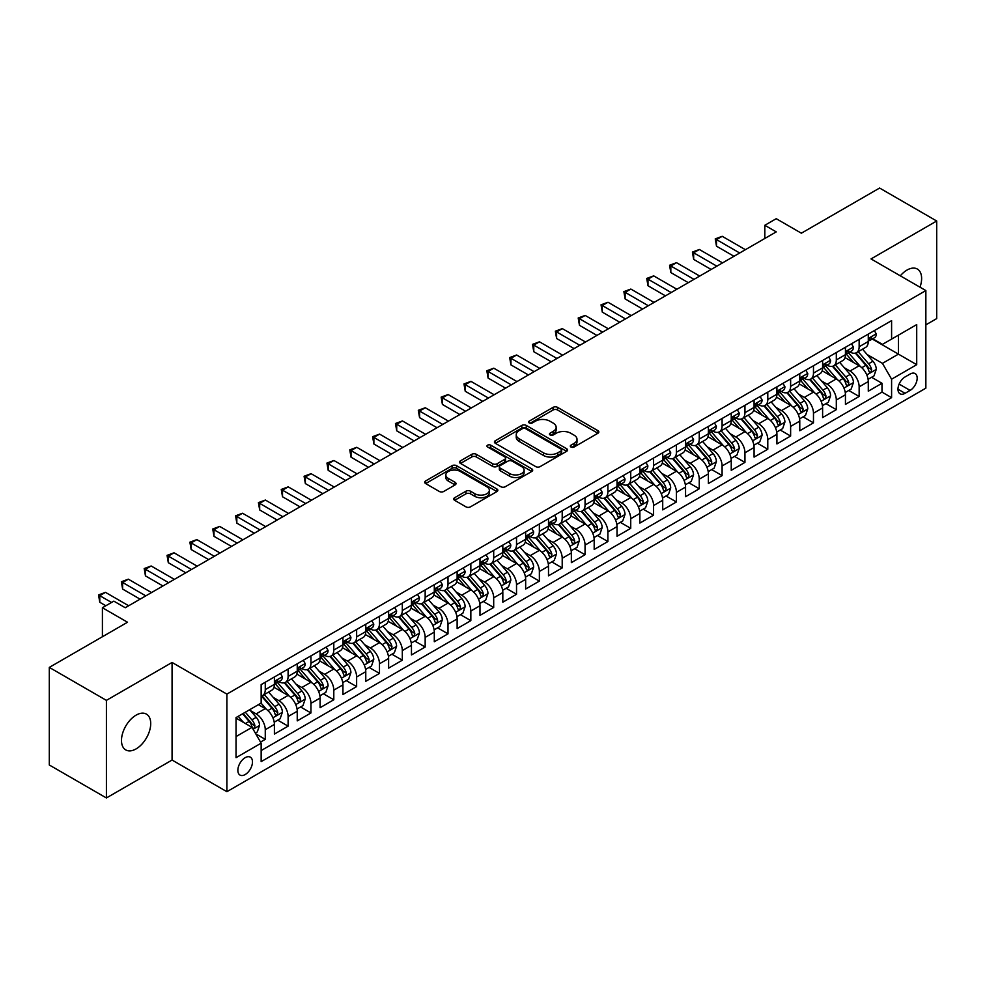 <?xml version="1.0" encoding="UTF-8"?>
<svg xmlns="http://www.w3.org/2000/svg" width="986" height="986" viewBox="0 0 986 986"><rect width="100%" height="100%" fill="white"/><g stroke="black" fill="none" stroke-linecap="round" stroke-linejoin="round"><path stroke-width="1.48" d="M570.956 447.015A2.219 1.282 0 0 0 574.098 447.015L597.91 433.261A3.168 1.836 0 0 0 598.847 431.967A3.168 1.836 0 0 0 597.91 430.672L557.558 407.366A3.168 1.836 0 0 0 553.072 407.366L529.248 421.121A2.219 1.282 0 0 0 528.607 422.033A2.219 1.282 0 0 0 529.248 422.932A2.219 1.282 0 0 0 532.391 422.932L535.472 421.158A10.143 5.854 0 0 1 549.818 421.158L553.183 423.093A10.143 5.854 0 0 1 556.153 427.246A10.143 5.854 0 0 1 553.183 431.387L550.102 433.162A2.219 1.282 0 0 0 549.448 434.074A2.219 1.282 0 0 0 550.102 434.974A2.219 1.282 0 0 0 553.245 434.974L556.326 433.199A10.143 5.854 0 0 1 570.672 433.199L574.037 435.134A10.143 5.854 0 0 1 577.007 439.275A10.143 5.854 0 0 1 574.037 443.417L570.956 445.204A2.219 1.282 0 0 0 570.302 446.103A2.219 1.282 0 0 0 570.956 447.015L570.956 445.204M136.093 748.904A20.669 11.931 120 0 0 149.601 730.688A20.669 11.931 120 0 0 146.433 714.123A20.669 11.931 120 0 0 136.093 715.146A20.669 11.931 120 0 0 122.597 733.362A20.669 11.931 120 0 0 125.764 749.927A20.669 11.931 120 0 0 136.093 748.904M920 287.185A20.669 11.931 120 0 0 917.337 269.042A20.669 11.931 120 0 0 907.009 270.065A20.669 11.931 120 0 0 900.304 275.821M245.169 774.552A10.341 5.965 120 0 0 251.923 765.444A10.341 5.965 120 0 0 250.333 757.162A10.341 5.965 120 0 0 245.169 757.679A10.341 5.965 120 0 0 238.415 766.788A10.341 5.965 120 0 0 240.005 775.07A10.341 5.965 120 0 0 245.169 774.552M454.645 497.72A3.168 1.836 0 0 0 453.72 499.015A3.168 1.836 0 0 0 454.645 500.309L465.971 506.853A3.168 1.836 0 0 0 470.458 506.853L496.907 491.57A3.168 1.836 0 0 0 497.844 490.276A3.168 1.836 0 0 0 496.907 488.982L456.555 465.688A3.168 1.836 0 0 0 452.069 465.688L425.607 480.958A3.168 1.836 0 0 0 424.683 482.253A3.168 1.836 0 0 0 425.607 483.547L439.288 491.447A3.168 1.836 0 0 0 443.774 491.447L455.101 484.902A3.168 1.836 0 0 0 456.025 483.608A3.168 1.836 0 0 0 455.101 482.314L448.31 478.407A8.48 4.893 0 0 1 445.832 474.944A8.48 4.893 0 0 1 451.07 470.421A8.48 4.893 0 0 1 460.314 471.481L486.874 486.813A8.48 4.893 0 0 1 489.364 490.276A8.48 4.893 0 0 1 484.126 494.799A8.48 4.893 0 0 1 474.882 493.74L470.458 491.188A3.168 1.836 0 0 0 465.971 491.188L454.645 497.72L454.645 500.309L465.971 493.826L465.971 491.188M925.854 324.862L936.7 318.601L936.7 221.012L879.598 188.043L801.359 233.201L776.241 218.695L764.816 225.289L776.241 231.883L125.247 607.733L113.834 601.14L102.408 607.733L102.408 636.746M106.402 700.368L106.402 797.957L172.069 760.046L172.069 662.456L106.402 700.368L49.3 667.399L127.527 622.24L102.408 607.733M172.069 662.456L226.891 694.107L925.854 290.574L925.854 388.164L226.891 791.696L226.891 694.107M936.7 221.012L871.032 258.924L925.854 290.574M535.694 466.588A3.168 1.836 0 0 0 540.18 466.588L566.642 451.317A3.168 1.836 0 0 0 567.566 450.023A3.168 1.836 0 0 0 566.642 448.729L526.277 425.434A3.168 1.836 0 0 0 521.791 425.434L495.342 440.705A3.168 1.836 0 0 0 494.417 441.999A3.168 1.836 0 0 0 495.342 443.293L535.694 466.588M488.489 447.496A2.219 1.282 0 0 1 490.745 447.804L490.745 445.167L531.774 468.855A3.168 1.836 0 0 1 532.699 470.149A3.168 1.836 0 0 1 531.774 471.444L505.313 486.714A3.168 1.836 0 0 1 500.839 486.714L460.474 463.42L460.474 460.832A3.168 1.836 0 0 0 459.55 462.126A3.168 1.836 0 0 0 460.474 463.42M460.474 460.832L471.801 454.3A3.168 1.836 0 0 1 476.287 454.3L492.655 463.74A3.168 1.836 0 0 0 497.129 463.74L504.647 459.402A3.168 1.836 0 0 0 505.571 458.108A3.168 1.836 0 0 0 504.647 456.814L487.602 446.978A2.219 1.282 0 0 1 486.961 446.079A2.219 1.282 0 0 1 488.329 444.896A2.219 1.282 0 0 1 490.745 445.167M106.402 797.957L49.3 764.988L49.3 667.399M260.526 742.076L265.271 739.34L255.793 733.867M250.395 710.586L256.126 713.889A12.917 7.457 60 0 1 265.271 729.714L274.404 724.439L274.404 734.065L288.109 726.152L277.719 720.15M273.233 697.398L278.976 700.701A12.917 7.457 60 0 1 288.109 716.526L297.242 711.251L297.242 720.877L310.947 712.964L300.557 706.962M296.083 684.21L301.815 687.513A12.917 7.457 60 0 1 310.947 703.338L320.093 698.063L320.093 707.689L333.798 699.777L323.396 693.787M318.922 671.022L324.653 674.325A12.917 7.457 60 0 1 333.798 690.151L342.931 684.876L342.931 694.501L356.636 686.589L346.246 680.599M341.76 657.835L347.503 661.138A12.917 7.457 60 0 1 356.636 676.963L365.769 671.688L365.769 681.314L379.474 673.401L369.084 667.411M364.61 644.647L370.342 647.95A12.917 7.457 60 0 1 379.474 663.775L388.62 658.5L388.62 668.126L402.313 660.213L391.923 654.223M387.449 631.459L393.18 634.762A12.917 7.457 60 0 1 402.313 650.587L411.458 645.312L411.458 654.938L425.163 647.026L414.773 641.036M410.287 618.271L416.018 621.574A12.917 7.457 60 0 1 425.163 637.4L434.296 632.125L434.296 641.75L448.001 633.838L437.611 627.848M433.125 605.084L438.869 608.387A12.917 7.457 60 0 1 448.001 624.212L457.134 618.937L457.134 628.563L470.84 620.65L460.45 614.66M455.976 591.896L461.707 595.199A12.917 7.457 60 0 1 470.84 611.024L479.985 605.749L479.985 615.375L493.69 607.462L483.288 601.472M478.814 578.708L484.545 582.011A12.917 7.457 60 0 1 493.69 597.836L502.823 592.561L502.823 602.187L516.528 594.287L506.138 588.285M501.652 565.52L507.396 568.823A12.917 7.457 60 0 1 516.528 584.649L525.661 579.374L525.661 589.012L539.367 581.099L528.977 575.097M524.503 552.333L530.234 555.636A12.917 7.457 60 0 1 539.367 571.461L548.499 566.186L548.499 575.824L562.205 567.911L551.815 561.909M547.341 539.145L553.072 542.448A12.917 7.457 60 0 1 562.205 558.273L571.35 552.998L571.35 562.636L585.055 554.724L574.653 548.721M570.179 525.957L575.91 529.26A12.917 7.457 60 0 1 585.055 545.085L594.188 539.81L594.188 549.448L607.894 541.536L597.504 535.534M593.017 512.769L598.761 516.072A12.917 7.457 60 0 1 607.894 531.898L617.026 526.623L617.026 536.261L630.732 528.348L620.342 522.346M615.868 499.582L621.599 502.885A12.917 7.457 60 0 1 630.732 518.71L639.877 513.435L639.877 523.073L653.582 515.16L643.18 509.158M638.706 486.394L644.437 489.709A12.917 7.457 60 0 1 653.582 505.535L662.715 500.259L662.715 509.885L676.421 501.973L666.031 495.97M661.544 473.206L667.288 476.521A12.917 7.457 60 0 1 676.421 492.347L685.553 487.072L685.553 496.697L699.259 488.785L688.869 482.783M684.395 460.018L690.126 463.334A12.917 7.457 60 0 1 699.259 479.159L708.392 473.884L708.392 483.51L722.097 475.597L711.707 469.595M707.233 446.831L712.964 450.146A12.917 7.457 60 0 1 722.097 465.971L731.242 460.696L731.242 470.322L744.948 462.409L734.545 456.407M730.071 433.643L735.803 436.958A12.917 7.457 60 0 1 744.948 452.784L754.08 447.508L754.08 457.134L767.786 449.222L757.396 443.219M752.91 420.455L758.653 423.77A12.917 7.457 60 0 1 767.786 439.596L776.919 434.321L776.919 443.946L790.624 436.034L780.234 430.032M775.76 407.267L781.491 410.583A12.917 7.457 60 0 1 790.624 426.408L799.769 421.133L799.769 430.759L813.475 422.846L803.072 416.844M798.598 394.08L804.329 397.395A12.917 7.457 60 0 1 813.475 413.22L822.607 407.945L822.607 417.571L836.313 409.658L825.923 403.656M821.437 380.892L827.18 384.207A12.917 7.457 60 0 1 836.313 400.033L845.446 394.757L845.446 404.383L859.151 396.471L859.151 386.845A12.917 7.457 -120 0 0 850.018 371.019L844.275 367.704M848.761 390.468L859.151 396.471M274.404 724.439A12.917 7.457 -120 0 0 265.271 708.614L258.418 704.657M297.242 711.251A12.917 7.457 -120 0 0 288.109 695.426L273.985 687.279M320.093 698.063A12.917 7.457 -120 0 0 310.947 682.238L296.823 674.091M342.931 684.876A12.917 7.457 -120 0 0 333.798 669.05L319.674 660.903M365.769 671.688A12.917 7.457 -120 0 0 356.636 655.863L342.512 647.716M388.62 658.5A12.917 7.457 -120 0 0 379.474 642.675L365.35 634.528M411.458 645.312A12.917 7.457 -120 0 0 402.313 629.487L388.188 621.34M434.296 632.125A12.917 7.457 -120 0 0 425.163 616.299L411.039 608.152M457.134 618.937A12.917 7.457 -120 0 0 448.001 603.112L433.877 594.965M479.985 605.749A12.917 7.457 -120 0 0 470.84 589.924L456.715 581.777M502.823 592.561A12.917 7.457 -120 0 0 493.69 576.736L479.553 568.589M525.661 579.374A12.917 7.457 -120 0 0 516.528 563.548L502.404 555.401M548.499 566.186A12.917 7.457 -120 0 0 539.367 550.361L525.242 542.214M571.35 552.998A12.917 7.457 -120 0 0 562.205 537.173L548.08 529.026M594.188 539.81A12.917 7.457 -120 0 0 585.055 523.985L570.931 515.838M617.026 526.623A12.917 7.457 -120 0 0 607.894 510.797L593.769 502.65M639.877 513.435A12.917 7.457 -120 0 0 630.732 497.622L616.607 489.463M662.715 500.259A12.917 7.457 -120 0 0 653.582 484.434L639.446 476.275M685.553 487.072A12.917 7.457 -120 0 0 676.421 471.246L662.296 463.087M708.392 473.884A12.917 7.457 -120 0 0 699.259 458.059L685.134 449.899M731.242 460.696A12.917 7.457 -120 0 0 722.097 444.871L707.973 436.712M754.08 447.508A12.917 7.457 -120 0 0 744.948 431.683L730.823 423.524M776.919 434.321A12.917 7.457 -120 0 0 767.786 418.495L753.661 410.336M799.769 421.133A12.917 7.457 -120 0 0 790.624 405.308L776.5 397.148M822.607 407.945A12.917 7.457 -120 0 0 813.475 392.12L799.338 383.961M845.446 394.757A12.917 7.457 -120 0 0 836.313 378.932L822.188 370.773M910.09 374.051L905.062 376.948A10.008 5.78 120 0 0 898.517 385.772A10.008 5.78 120 0 0 900.058 393.796A10.008 5.78 120 0 0 905.062 393.303L910.09 390.407A10.008 5.78 120 0 0 916.635 381.582A10.008 5.78 120 0 0 915.094 373.558A10.008 5.78 120 0 0 910.09 374.051M236.036 736.579L252.022 727.348L261.154 743.173L261.154 761.636L891.59 397.654L891.59 379.191L882.445 363.366L867.125 354.516M261.154 743.173L236.036 757.679L236.036 717.586L261.154 703.08L261.154 684.617L891.59 320.635L891.59 339.098L916.709 324.591L916.709 364.684L891.59 379.191M278.853 681.646L278.976 681.708A12.917 7.457 60 0 0 285.435 682.349L294.567 677.074A12.917 7.457 -120 0 0 297.242 671.158L297.242 663.775M301.691 668.459L301.815 668.52A12.917 7.457 60 0 0 308.273 669.161L317.418 663.886A12.917 7.457 -120 0 0 320.093 657.97L320.093 650.587M324.542 655.271L324.653 655.333A12.917 7.457 60 0 0 331.111 655.973L340.256 650.698A12.917 7.457 -120 0 0 342.931 644.782L342.931 637.4M347.38 642.083L347.503 642.145A12.917 7.457 60 0 0 353.962 642.786L363.094 637.511A12.917 7.457 -120 0 0 365.769 631.595L365.769 624.212M370.218 628.895L370.342 628.969A12.917 7.457 60 0 0 376.8 629.598L385.933 624.323A12.917 7.457 -120 0 0 388.62 618.419L388.62 611.024M393.057 615.708L393.18 615.782A12.917 7.457 60 0 0 399.638 616.41L408.783 611.135A12.917 7.457 -120 0 0 411.458 605.231L411.458 597.836M415.907 602.52L416.018 602.594A12.917 7.457 60 0 0 422.489 603.222L431.621 597.947A12.917 7.457 -120 0 0 434.296 592.044L434.296 584.649M438.745 589.332L438.869 589.406A12.917 7.457 60 0 0 445.327 590.035L454.46 584.76A12.917 7.457 -120 0 0 457.134 578.856L457.134 571.461M461.584 576.144L461.707 576.218A12.917 7.457 60 0 0 468.165 576.859L477.31 571.584A12.917 7.457 -120 0 0 479.985 565.668L479.985 558.273M484.434 562.957L484.545 563.031A12.917 7.457 60 0 0 491.003 563.672L500.149 558.396A12.917 7.457 -120 0 0 502.823 552.48L502.823 545.085M507.272 549.769L507.396 549.843A12.917 7.457 60 0 0 513.854 550.484L522.987 545.209A12.917 7.457 -120 0 0 525.661 539.293L525.661 531.898M530.111 536.581L530.234 536.655A12.917 7.457 60 0 0 536.692 537.296L545.825 532.021A12.917 7.457 -120 0 0 548.499 526.105L548.499 518.71M552.949 523.393L553.072 523.467A12.917 7.457 60 0 0 559.53 524.108L568.675 518.833A12.917 7.457 -120 0 0 571.35 512.917L571.35 505.522M575.799 510.206L575.91 510.28A12.917 7.457 60 0 0 582.381 510.921L591.514 505.645A12.917 7.457 -120 0 0 594.188 499.729L594.188 492.334M598.638 497.018L598.761 497.092A12.917 7.457 60 0 0 605.219 497.733L614.352 492.458A12.917 7.457 -120 0 0 617.026 486.542L617.026 479.147M621.476 483.83L621.599 483.904A12.917 7.457 60 0 0 628.057 484.545L637.19 479.27A12.917 7.457 -120 0 0 639.877 473.354L639.877 465.959M644.326 470.642L644.437 470.716A12.917 7.457 60 0 0 650.896 471.357L660.041 466.082A12.917 7.457 -120 0 0 662.715 460.166L662.715 452.784M667.165 457.455L667.288 457.529A12.917 7.457 60 0 0 673.746 458.17L682.879 452.894A12.917 7.457 -120 0 0 685.553 446.978L685.553 439.596M690.003 444.267L690.126 444.341A12.917 7.457 60 0 0 696.584 444.982L705.717 439.707A12.917 7.457 -120 0 0 708.392 433.791L708.392 426.408M712.841 431.079L712.964 431.153A12.917 7.457 60 0 0 719.423 431.794L728.568 426.519A12.917 7.457 -120 0 0 731.242 420.603L731.242 413.22M735.692 417.891L735.803 417.965A12.917 7.457 60 0 0 742.273 418.606L751.406 413.331A12.917 7.457 -120 0 0 754.08 407.415L754.08 400.033M758.53 404.704L758.653 404.778A12.917 7.457 60 0 0 765.111 405.419L774.244 400.143A12.917 7.457 -120 0 0 776.919 394.227L776.919 386.845M781.368 391.516L781.491 391.59A12.917 7.457 60 0 0 787.95 392.231L797.082 386.956A12.917 7.457 -120 0 0 799.769 381.04L799.769 373.657M804.219 378.328L804.329 378.402A12.917 7.457 60 0 0 810.788 379.043L819.933 373.768A12.917 7.457 -120 0 0 822.607 367.852L822.607 360.469M827.057 365.14L827.18 365.214A12.917 7.457 60 0 0 833.638 365.855L842.771 360.58A12.917 7.457 -120 0 0 845.446 354.664L845.446 347.282M261.154 750.556L881.989 392.12L881.989 383.283L868.284 391.195L868.284 381.57A12.917 7.457 -120 0 0 859.151 365.744L845.027 357.585M849.895 351.953L850.018 352.027A12.917 7.457 -120 0 0 856.477 352.668A12.917 7.457 -120 0 0 859.151 346.752L859.151 339.369M856.477 352.668L865.609 347.392A12.917 7.457 -120 0 0 868.284 341.476L868.284 334.094M265.271 682.238L265.271 689.621A12.917 7.457 60 0 1 262.596 695.537A12.917 7.457 60 0 1 261.154 696.067M262.596 695.537L271.729 690.262A12.917 7.457 -120 0 0 274.404 684.346L274.404 676.963M288.109 669.05L288.109 676.433A12.917 7.457 60 0 1 285.435 682.349M310.947 655.863L310.947 663.245A12.917 7.457 60 0 1 308.273 669.161M333.798 642.675L333.798 650.057A12.917 7.457 60 0 1 331.111 655.973M356.636 629.487L356.636 636.87A12.917 7.457 60 0 1 353.962 642.786M379.474 616.299L379.474 623.694A12.917 7.457 60 0 1 376.8 629.598M402.313 603.112L402.313 610.507A12.917 7.457 60 0 1 399.638 616.41M425.163 589.924L425.163 597.319A12.917 7.457 60 0 1 422.489 603.222M448.001 576.736L448.001 584.131A12.917 7.457 60 0 1 445.327 590.035M470.84 563.548L470.84 570.943A12.917 7.457 60 0 1 468.165 576.859M493.69 550.361L493.69 557.756A12.917 7.457 60 0 1 491.003 563.672M516.528 537.173L516.528 544.568A12.917 7.457 60 0 1 513.854 550.484M539.367 523.985L539.367 531.38A12.917 7.457 60 0 1 536.692 537.296M562.205 510.797L562.205 518.192A12.917 7.457 60 0 1 559.53 524.108M585.055 497.61L585.055 505.005A12.917 7.457 60 0 1 582.381 510.921M607.894 484.422L607.894 491.817A12.917 7.457 60 0 1 605.219 497.733M630.732 471.234L630.732 478.629A12.917 7.457 60 0 1 628.057 484.545M653.582 458.059L653.582 465.441A12.917 7.457 60 0 1 650.896 471.357M676.421 444.871L676.421 452.254A12.917 7.457 60 0 1 673.746 458.17M699.259 431.683L699.259 439.066A12.917 7.457 60 0 1 696.584 444.982M722.097 418.495L722.097 425.878A12.917 7.457 60 0 1 719.423 431.794M744.948 405.308L744.948 412.69A12.917 7.457 60 0 1 742.273 418.606M767.786 392.12L767.786 399.503A12.917 7.457 60 0 1 765.111 405.419M790.624 378.932L790.624 386.315A12.917 7.457 60 0 1 787.95 392.231M813.475 365.744L813.475 373.127A12.917 7.457 60 0 1 810.788 379.043M836.313 352.557L836.313 359.939A12.917 7.457 60 0 1 833.638 365.855M836.313 400.033L836.313 409.658M813.475 413.22L813.475 422.846M790.624 426.408L790.624 436.034M767.786 439.596L767.786 449.222M744.948 452.784L744.948 462.409M722.097 465.971L722.097 475.597M699.259 479.159L699.259 488.785M676.421 492.347L676.421 501.973M653.582 505.535L653.582 515.16M630.732 518.71L630.732 528.348M607.894 531.898L607.894 541.536M585.055 545.085L585.055 554.724M562.205 558.273L562.205 567.911M539.367 571.461L539.367 581.099M516.528 584.649L516.528 594.287M493.69 597.836L493.69 607.462M470.84 611.024L470.84 620.65M448.001 624.212L448.001 633.838M425.163 637.4L425.163 647.026M402.313 650.587L402.313 660.213M379.474 663.775L379.474 673.401M356.636 676.963L356.636 686.589M333.798 690.151L333.798 699.777M310.947 703.338L310.947 712.964M288.109 716.526L288.109 726.152M265.271 729.714L265.271 739.34M252.022 727.348L236.036 718.116M882.445 363.366L898.443 354.134L898.443 335.141L916.709 324.591M872.277 339.036L916.709 364.684M872.733 338.765L882.445 344.373L891.59 339.098M172.069 760.046L226.891 791.696M764.816 225.289L764.816 238.476M871.599 377.281L881.989 383.283M881.989 392.12L891.59 397.654M571.843 447.324L574.037 446.054A10.143 5.854 0 0 0 577.007 441.913L577.007 439.275M556.153 427.246L556.153 429.884A10.143 5.854 0 0 1 553.183 434.025L550.989 435.282M597.91 430.672L597.91 433.261L557.558 410.003A3.168 1.836 0 0 0 553.072 410.003L530.135 423.253M566.593 451.341L526.277 428.072A3.168 1.836 0 0 0 521.791 428.072L495.379 443.318M561.034 450.935A2.219 1.282 0 0 0 561.687 450.023A2.219 1.282 0 0 0 561.034 449.111L525.612 428.663A2.219 1.282 0 0 0 522.469 428.663L519.215 430.537A10.143 5.854 0 0 0 516.245 434.678A10.143 5.854 0 0 0 519.215 438.832L543.434 452.808A10.143 5.854 0 0 0 557.78 452.808L561.034 450.935L561.034 453.572A2.219 1.282 0 0 0 561.687 452.66L561.687 450.023M516.245 434.678L516.245 437.316A10.143 5.854 0 0 0 519.215 441.469L519.215 438.832M561.034 453.572L557.78 455.446A10.143 5.854 0 0 1 543.434 455.446L519.215 441.469M460.524 463.445L471.801 456.937L471.801 454.3M505.571 458.108L505.571 460.745A3.168 1.836 0 0 1 504.647 462.04L497.129 466.378A3.168 1.836 0 0 1 492.655 466.378L476.287 456.937A3.168 1.836 0 0 0 471.801 456.937M490.745 447.804L531.737 471.468M509.639 473.551A8.48 4.893 0 0 0 518.882 474.611A8.48 4.893 0 0 0 524.108 470.088A8.48 4.893 0 0 0 521.631 466.625L512.264 461.214A3.168 1.836 0 0 0 507.79 461.214L500.272 465.552A3.168 1.836 0 0 0 499.347 466.846A3.168 1.836 0 0 0 500.272 468.14L509.639 473.551L509.639 476.189A8.48 4.893 0 0 0 518.882 477.249A8.48 4.893 0 0 0 524.108 472.725L524.108 470.088M499.347 466.846L499.347 469.484A3.168 1.836 0 0 0 500.272 470.778L500.272 468.14M509.639 476.189L500.272 470.778M489.364 490.276L489.364 492.914A8.48 4.893 0 0 1 484.126 497.437A8.48 4.893 0 0 1 474.882 496.377L470.458 493.826A3.168 1.836 0 0 0 465.971 493.826M445.832 474.944L445.832 477.581A8.48 4.893 0 0 0 448.31 481.045L448.31 478.407M455.051 484.927L448.31 481.045M496.907 488.982L496.907 491.57L456.555 468.325A3.168 1.836 0 0 0 452.069 468.325L425.656 483.571M868.099 379.302L874.003 375.9L876.283 369.306A8.566 4.942 -120 0 0 872.955 361.258L862.516 349.18M860.421 366.57L848.49 352.766M853.63 362.552L846.715 354.541A20.509 11.844 -120 0 0 846.074 353.826M855.318 353.124L865.868 365.35A8.566 4.942 60 0 1 868.925 371.254C870.207 372.967 871.119 372.437 871.661 369.664A8.566 4.942 -120 0 0 868.604 363.772L858.177 351.682M855.934 352.926L867.273 366.065A4.363 2.514 60 0 1 868.37 367.766L871.661 369.664M868.925 371.254L869.541 372.264M874.348 330.593L876.283 333.958A8.566 4.942 60 0 1 874.508 337.742L870.17 340.256A8.566 4.942 -120 0 0 871.661 338.284L871.476 337.52M739.685 252.983L716.502 239.598L722.22 236.307L745.404 249.692M868.58 340.651L868.604 340.651A8.566 4.942 -120 0 0 870.17 340.256M870.552 337.643L871.661 338.284C871.119 336.99 870.207 337.52 868.925 339.862A8.566 4.942 60 0 1 868.284 341.082M733.978 256.286L716.502 246.192L716.502 239.598L715.244 238.871L722.22 236.307M716.502 246.192L715.244 238.871M845.261 392.49L851.152 389.088L853.445 382.494A8.566 4.942 -120 0 0 850.105 374.446L839.665 362.367M837.582 379.758L825.652 365.954M830.791 375.74L823.865 367.729A20.509 11.844 -120 0 0 823.236 367.014M832.467 366.311L843.03 378.538A8.566 4.942 60 0 1 846.074 384.441C847.368 386.155 848.28 385.625 848.823 382.851A8.566 4.942 -120 0 0 845.766 376.96L835.327 364.869M833.096 366.114L844.435 379.253A4.363 2.514 60 0 1 845.532 380.953L848.823 382.851M846.074 384.441L846.703 385.452M822.41 405.677L828.314 402.276L830.594 395.669A8.566 4.942 -120 0 0 827.266 387.634L816.827 375.555M814.744 392.946L802.814 379.142M807.953 388.928L801.026 380.916A20.509 11.844 -120 0 0 800.398 380.202M809.629 379.499L820.179 391.725A8.566 4.942 60 0 1 823.236 397.629C824.518 399.342 825.442 398.812 825.972 396.039A8.566 4.942 -120 0 0 822.928 390.148L812.489 378.057M810.245 379.302L821.597 392.44A4.363 2.514 60 0 1 822.694 394.141L825.972 396.039M823.236 397.629L823.865 398.64M799.572 418.865L805.476 415.463L807.756 408.857A8.566 4.942 -120 0 0 804.428 400.821L793.989 388.743M791.894 406.133L779.963 392.329M785.115 402.115L778.188 394.104A20.509 11.844 -120 0 0 777.547 393.389M786.791 392.687L797.341 404.913A8.566 4.942 60 0 1 800.398 410.805C801.68 412.53 802.592 412 803.134 409.227A8.566 4.942 -120 0 0 800.09 403.336L789.65 391.245M787.407 392.49L798.746 405.628A4.363 2.514 60 0 1 799.856 407.329L803.134 409.227M800.398 410.805L801.014 411.828M776.734 432.053L782.637 428.651L784.918 422.045A8.566 4.942 -120 0 0 781.578 414.009L771.151 401.931M769.055 419.321L757.125 405.517M762.264 415.303L755.35 407.292A20.509 11.844 -120 0 0 754.709 406.577M763.94 405.875L774.503 418.101A8.566 4.942 60 0 1 777.56 423.992C778.841 425.718 779.753 425.188 780.296 422.415A8.566 4.942 -120 0 0 777.239 416.523L766.812 404.433M764.569 405.677L775.908 418.816A4.363 2.514 60 0 1 777.005 420.517L780.296 422.415M777.56 423.992L778.176 425.015M851.497 343.781L853.445 347.146A8.566 4.942 60 0 1 851.67 350.93L847.331 353.444A8.566 4.942 -120 0 0 848.823 351.472L848.638 350.708M716.847 266.171L693.663 252.786L699.37 249.495L722.553 262.88M845.729 353.838L845.766 353.838A8.566 4.942 -120 0 0 847.331 353.444M847.713 350.831L848.823 351.472C848.28 350.178 847.368 350.708 846.074 353.05A8.566 4.942 60 0 1 845.446 354.27M711.14 269.474L693.663 259.38L693.663 252.786L692.406 252.059L699.37 249.495M693.663 259.38L692.406 252.059M828.659 356.969L830.594 360.334A8.566 4.942 60 0 1 828.832 364.117L824.493 366.632A8.566 4.942 -120 0 0 825.972 364.66L825.8 363.896M694.008 279.358L670.825 265.974L676.532 262.683L699.715 276.068M822.891 367.026L822.928 367.026A8.566 4.942 -120 0 0 824.493 366.632M824.875 364.019L825.972 364.66C825.442 363.366 824.53 363.896 823.236 366.237A8.566 4.942 60 0 1 822.607 367.458M688.302 282.662L670.825 272.567L670.825 265.974L669.568 265.246L676.532 262.683M670.825 272.567L669.568 265.246M805.821 370.157L807.756 373.521A8.566 4.942 60 0 1 805.981 377.305L801.643 379.807A8.566 4.942 -120 0 0 803.134 377.848L802.961 377.083M671.17 292.546L647.987 279.161L653.693 275.87L676.877 289.255M800.053 380.214L800.09 380.214A8.566 4.942 -120 0 0 801.643 379.807M802.037 377.207L803.134 377.848C802.604 376.553 801.68 377.083 800.398 379.425A8.566 4.942 60 0 1 799.769 380.645M665.451 295.849L647.987 285.755L647.987 279.161L646.73 278.434L653.693 275.87M647.987 285.755L646.73 278.434M782.97 383.344L784.918 386.709A8.566 4.942 60 0 1 783.143 390.493L778.804 392.995A8.566 4.942 -120 0 0 780.296 391.023L780.111 390.271M648.32 305.734L625.136 292.349L630.855 289.058L654.038 302.443M777.202 393.402L777.239 393.402A8.566 4.942 -120 0 0 778.804 392.995M779.187 390.394L780.296 391.023C779.753 389.741 778.841 390.271 777.56 392.613A8.566 4.942 60 0 1 776.919 393.833M642.613 309.037L625.136 298.943L625.136 292.349L623.879 291.622L630.855 289.058M625.136 298.943L623.879 291.622M753.883 445.241L759.787 441.827L762.079 435.233A8.566 4.942 -120 0 0 758.739 427.197L748.3 415.118M746.217 432.509L734.287 418.705M739.426 428.491L732.499 420.48A20.509 11.844 -120 0 0 731.871 419.765M741.102 419.062L751.665 431.289A8.566 4.942 60 0 1 754.709 437.18C756.003 438.906 756.915 438.376 757.458 435.602A8.566 4.942 -120 0 0 754.401 429.711L743.962 417.62M741.718 418.865L753.07 432.004A4.363 2.514 60 0 1 754.167 433.704L757.458 435.602M754.709 437.18L755.338 438.203M760.132 396.532L762.079 399.897A8.566 4.942 60 0 1 760.305 403.681L755.966 406.183A8.566 4.942 -120 0 0 757.458 404.211L757.273 403.459M625.481 318.922L602.298 305.537L608.005 302.246L631.188 315.631M754.364 406.589L754.401 406.589A8.566 4.942 -120 0 0 755.966 406.183M756.348 403.582L757.458 404.211C756.915 402.929 756.003 403.459 754.709 405.801A8.566 4.942 60 0 1 754.08 407.021M619.775 322.225L602.298 312.131L602.298 305.537L601.041 304.81L608.005 302.246M602.298 312.131L601.041 304.81M731.045 458.428L736.949 455.014L739.229 448.42A8.566 4.942 -120 0 0 735.901 440.385L725.462 428.306M723.367 445.697L711.448 431.893M716.588 441.679L709.661 433.667A20.509 11.844 -120 0 0 709.02 432.953M718.264 432.25L728.814 444.476A8.566 4.942 60 0 1 731.871 450.368C733.153 452.093 734.065 451.563 734.607 448.79A8.566 4.942 -120 0 0 731.563 442.899L721.123 430.808M718.88 432.053L730.232 445.191A4.363 2.514 60 0 1 731.329 446.892L734.607 448.79M731.871 450.368L732.487 451.391M737.294 409.72L739.229 413.085A8.566 4.942 60 0 1 737.466 416.868L733.116 419.37A8.566 4.942 -120 0 0 734.607 417.398L734.434 416.647M602.643 332.109L579.46 318.725L585.166 315.434L608.35 328.819M731.526 419.777L731.563 419.777A8.566 4.942 -120 0 0 733.116 419.37M733.51 416.77L734.607 417.398C734.077 416.117 733.165 416.647 731.871 418.988A8.566 4.942 60 0 1 731.242 420.209M596.924 335.413L579.46 325.318L579.46 318.725L578.203 317.997L585.166 315.434M579.46 325.318L578.203 317.997M708.207 471.616L714.11 468.202L716.391 461.608A8.566 4.942 -120 0 0 713.063 453.572L702.624 441.494M700.528 458.884L688.598 445.08M693.737 454.866L686.823 446.855A20.509 11.844 -120 0 0 686.182 446.14M695.426 445.438L705.976 457.664A8.566 4.942 60 0 1 709.033 463.556C710.314 465.281 711.226 464.751 711.769 461.978A8.566 4.942 -120 0 0 708.712 456.087L698.285 443.996M696.042 445.241L707.381 458.379A4.363 2.514 60 0 1 708.478 460.08L711.769 461.978M709.033 463.556L709.649 464.579M714.456 422.908L716.391 426.272A8.566 4.942 60 0 1 714.616 430.056L710.277 432.558A8.566 4.942 -120 0 0 711.769 430.586L711.584 429.834M579.793 345.297L556.609 331.912L562.328 328.621L585.511 342.006M708.688 432.965L708.712 432.965A8.566 4.942 -120 0 0 710.277 432.558M710.659 429.958L711.769 430.586C711.226 429.304 710.314 429.834 709.033 432.176A8.566 4.942 60 0 1 708.392 433.396M574.086 348.6L556.609 338.506L556.609 331.912L555.352 331.185L562.328 328.621M556.609 338.506L555.352 331.185M685.369 484.804L691.26 481.39L693.552 474.796A8.566 4.942 -120 0 0 690.212 466.76L679.785 454.682M677.69 472.072L665.76 458.268M670.899 468.054L663.972 460.043A20.509 11.844 -120 0 0 663.344 459.328M672.575 458.626L683.138 470.852A8.566 4.942 60 0 1 686.182 476.743C687.476 478.469 688.388 477.939 688.931 475.166A8.566 4.942 -120 0 0 685.874 469.274L675.435 457.184M673.204 458.428L684.543 471.567A4.363 2.514 60 0 1 685.64 473.268L688.931 475.166M686.182 476.743L686.811 477.766M691.605 436.095L693.552 439.46A8.566 4.942 60 0 1 691.778 443.244L687.439 445.746A8.566 4.942 -120 0 0 688.931 443.774L688.746 443.022M556.954 358.485L533.771 345.1L539.478 341.809L562.661 355.194M685.837 446.153L685.874 446.153A8.566 4.942 -120 0 0 687.439 445.746M687.821 443.145L688.931 443.774C688.388 442.492 687.476 443.022 686.182 445.364A8.566 4.942 60 0 1 685.553 446.584M551.248 361.788L533.771 351.694L533.771 345.1L532.514 344.373L539.478 341.809M533.771 351.694L532.514 344.373M662.518 497.992L668.422 494.578L670.702 487.984A8.566 4.942 -120 0 0 667.374 479.948L656.935 467.869M654.852 485.26L642.921 471.456M648.061 481.242L641.134 473.231A20.509 11.844 -120 0 0 640.506 472.516M649.737 471.813L660.287 484.04A8.566 4.942 60 0 1 663.344 489.931C664.626 491.657 665.55 491.127 666.08 488.353A8.566 4.942 -120 0 0 663.036 482.462L652.596 470.371M650.353 471.616L661.705 484.755A4.363 2.514 60 0 1 662.802 486.455L666.08 488.353M663.344 489.931L663.972 490.954M668.767 449.283L670.702 452.648A8.566 4.942 60 0 1 668.939 456.432L664.601 458.934A8.566 4.942 -120 0 0 666.08 456.962L665.907 456.21M534.116 371.673L510.933 358.288L516.639 354.997L539.823 368.382M662.999 459.34L663.036 459.34A8.566 4.942 -120 0 0 664.601 458.934M664.983 456.333L666.08 456.962C665.55 455.68 664.638 456.21 663.344 458.552A8.566 4.942 60 0 1 662.715 459.772M528.41 374.976L510.933 364.882L510.933 358.288L509.676 357.561L516.639 354.997M510.933 364.882L509.676 357.561M639.68 511.179L645.583 507.765L647.864 501.171A8.566 4.942 -120 0 0 644.536 493.136L634.097 481.057M632.001 498.448L620.083 484.644M625.223 494.43L618.296 486.418A20.509 11.844 -120 0 0 617.655 485.704M626.899 485.001L637.449 497.227A8.566 4.942 60 0 1 640.506 503.119C641.787 504.844 642.699 504.314 643.242 501.541A8.566 4.942 -120 0 0 640.197 495.65L629.758 483.559M627.515 484.804L638.854 497.942A4.363 2.514 60 0 1 639.963 499.643L643.242 501.541M640.506 503.119L641.122 504.142M645.929 462.471L647.864 465.836A8.566 4.942 60 0 1 646.089 469.619L641.75 472.121A8.566 4.942 -120 0 0 643.242 470.149L643.069 469.398M511.278 384.86L488.095 371.475L493.801 368.185L516.984 381.57M640.16 472.528L640.197 472.528A8.566 4.942 -120 0 0 641.75 472.121M642.145 469.521L643.242 470.149C642.712 468.868 641.787 469.398 640.506 471.739A8.566 4.942 60 0 1 639.877 472.96M505.559 388.164L488.095 378.069L488.095 371.475L486.837 370.748L493.801 368.185M488.095 378.069L486.837 370.748M616.842 524.367L622.745 520.953L625.025 514.359A8.566 4.942 -120 0 0 621.685 506.323L611.258 494.245M609.163 511.635L597.233 497.831M602.372 507.617L595.458 499.606A20.509 11.844 -120 0 0 594.817 498.891M604.048 498.189L614.611 510.415A8.566 4.942 60 0 1 617.667 516.307C618.949 518.032 619.861 517.502 620.404 514.729A8.566 4.942 -120 0 0 617.347 508.838L606.92 496.747M604.677 497.992L616.016 511.13A4.363 2.514 60 0 1 617.113 512.831L620.404 514.729M617.667 516.307L618.284 517.33M623.078 475.659L625.025 479.023A8.566 4.942 60 0 1 623.251 482.807L618.912 485.309A8.566 4.942 -120 0 0 620.404 483.337L620.219 482.585M488.427 398.048L465.244 384.663L470.963 381.372L494.146 394.757M617.322 485.716L617.347 485.716A8.566 4.942 -120 0 0 618.912 485.309M619.294 482.709L620.404 483.337C619.861 482.055 618.949 482.585 617.667 484.927A8.566 4.942 60 0 1 617.026 486.147M482.721 401.351L465.244 391.257L465.244 384.663L463.987 383.936L470.963 381.372M465.244 391.257L463.987 383.936M593.991 537.555L599.895 534.141L602.187 527.547A8.566 4.942 -120 0 0 598.847 519.511L588.408 507.433M586.325 524.823L574.394 511.019M579.534 520.805L572.607 512.794A20.509 11.844 -120 0 0 571.979 512.079M581.21 511.377L591.773 523.603A8.566 4.942 60 0 1 594.817 529.494C596.111 531.22 597.023 530.69 597.565 527.917A8.566 4.942 -120 0 0 594.509 522.013L584.069 509.935M581.839 511.179L593.178 524.318A4.363 2.514 60 0 1 594.275 526.019L597.565 527.917M594.817 529.494L595.445 530.517M600.24 488.846L602.187 492.211A8.566 4.942 60 0 1 600.412 495.995L596.074 498.497A8.566 4.942 -120 0 0 597.565 496.525L597.38 495.773M465.589 411.236L442.406 397.851L448.112 394.56L471.296 407.945M594.472 498.904L594.509 498.904A8.566 4.942 -120 0 0 596.074 498.497M596.456 495.896L597.565 496.525C597.023 495.243 596.111 495.773 594.817 498.115A8.566 4.942 60 0 1 594.188 499.335M459.883 414.539L442.406 404.445L442.406 397.851L441.149 397.124L448.112 394.56M442.406 404.445L441.149 397.124M571.153 550.743L577.056 547.329L579.337 540.735A8.566 4.942 -120 0 0 576.009 532.699L565.57 520.62M563.474 538.011L551.556 524.207M556.696 533.993L549.769 525.982A20.509 11.844 -120 0 0 549.128 525.267M558.372 524.564L568.922 536.791A8.566 4.942 60 0 1 571.979 542.682C573.26 544.408 574.172 543.878 574.715 541.104A8.566 4.942 -120 0 0 571.67 535.201L561.231 523.122M558.988 524.367L570.339 537.506A4.363 2.514 60 0 1 571.436 539.206L574.715 541.104M571.979 542.682L572.607 543.705M577.402 502.034L579.337 505.399A8.566 4.942 60 0 1 577.574 509.183L573.223 511.685A8.566 4.942 -120 0 0 574.715 509.713L574.542 508.961M442.751 424.424L419.568 411.039L425.274 407.748L448.457 421.133M571.634 512.091L571.67 512.091A8.566 4.942 -120 0 0 573.223 511.685M573.618 509.084L574.715 509.713C574.185 508.431 573.273 508.961 571.979 511.303A8.566 4.942 60 0 1 571.35 512.523M437.032 427.727L419.568 417.633L419.568 411.039L418.31 410.312L425.274 407.748M419.568 417.633L418.31 410.312M548.315 563.93L554.218 560.516L556.498 553.922A8.566 4.942 -120 0 0 553.171 545.887L542.731 533.808M540.636 551.199L528.706 537.395M533.845 547.181L526.931 539.169A20.509 11.844 -120 0 0 526.29 538.455M535.534 537.752L546.084 549.978A8.566 4.942 60 0 1 549.14 555.87C550.422 557.595 551.334 557.065 551.877 554.292A8.566 4.942 -120 0 0 548.82 548.389L538.393 536.31M536.15 537.555L547.489 550.693A4.363 2.514 60 0 1 548.586 552.394L551.877 554.292M549.14 555.87L549.757 556.893M554.563 515.222L556.498 518.587A8.566 4.942 60 0 1 554.724 522.37L550.385 524.872A8.566 4.942 -120 0 0 551.877 522.9L551.692 522.149M419.9 437.611L396.717 424.226L402.436 420.936L425.619 434.321M548.795 525.279L548.82 525.279A8.566 4.942 -120 0 0 550.385 524.872M550.767 522.272L551.877 522.9C551.334 521.619 550.422 522.136 549.14 524.49A8.566 4.942 60 0 1 548.499 525.711M414.194 440.915L396.717 430.82L396.717 424.226L395.46 423.499L402.436 420.936M396.717 430.82L395.46 423.499M525.476 577.118L531.38 573.704L533.66 567.11A8.566 4.942 -120 0 0 530.32 559.074L519.893 546.996M517.798 564.386L505.867 550.582M511.007 560.368L504.08 552.357A20.509 11.844 -120 0 0 503.452 551.642M512.683 550.94L523.246 563.166A8.566 4.942 60 0 1 526.29 569.058C527.584 570.783 528.496 570.253 529.038 567.48A8.566 4.942 -120 0 0 525.982 561.576L515.542 549.498M513.312 550.743L524.651 563.881A4.363 2.514 60 0 1 525.748 565.582L529.038 567.48M526.29 569.058L526.918 570.081M531.713 528.41L533.66 531.774A8.566 4.942 60 0 1 531.885 535.558L527.547 538.06A8.566 4.942 -120 0 0 529.038 536.088L528.853 535.336M397.062 450.799L373.879 437.414L379.585 434.111L402.781 447.508M525.945 538.467L525.982 538.467A8.566 4.942 -120 0 0 527.547 538.06M527.929 535.46L529.038 536.088C528.496 534.806 527.584 535.324 526.29 537.678A8.566 4.942 60 0 1 525.661 538.898M391.356 454.102L373.879 444.008L373.879 437.414L372.622 436.687L379.585 434.111M373.879 444.008L372.622 436.687M502.626 590.306L508.529 586.892L510.81 580.298A8.566 4.942 -120 0 0 507.482 572.262L497.043 560.184M494.96 577.574L483.029 563.77M488.169 573.556L481.242 565.545A20.509 11.844 -120 0 0 480.613 564.83M489.845 564.128L500.395 576.354A8.566 4.942 60 0 1 503.452 582.245C504.746 583.971 505.658 583.441 506.2 580.668A8.566 4.942 -120 0 0 503.143 574.764L492.704 562.686M490.461 563.93L501.812 577.069A4.363 2.514 60 0 1 502.909 578.77L506.2 580.668M503.452 582.245L504.08 583.268M508.875 541.597L510.81 544.962A8.566 4.942 60 0 1 509.047 548.746L504.709 551.248A8.566 4.942 -120 0 0 506.2 549.276L506.015 548.524M374.224 463.987L351.041 450.602L356.747 447.299L379.93 460.684M503.106 551.655L503.143 551.655A8.566 4.942 -120 0 0 504.709 551.248M505.091 548.647L506.2 549.276C505.658 547.994 504.746 548.512 503.452 550.866A8.566 4.942 60 0 1 502.823 552.086M368.517 467.278L351.041 457.196L351.041 450.602L349.784 449.875L356.747 447.299M351.041 457.196L349.784 449.875M479.788 603.494L485.691 600.08L487.971 593.486A8.566 4.942 -120 0 0 484.644 585.45L474.204 573.371M472.109 590.762L460.191 576.958M465.33 586.744L458.404 578.733A20.509 11.844 -120 0 0 457.763 578.018M467.007 577.315L477.557 589.542A8.566 4.942 60 0 1 480.613 595.433C481.895 597.159 482.807 596.629 483.35 593.855A8.566 4.942 -120 0 0 480.305 587.952L469.866 575.873M467.623 577.118L478.962 590.244A4.363 2.514 60 0 1 480.071 591.957L483.35 593.855M480.613 595.433L481.23 596.456M486.036 554.785L487.971 558.15A8.566 4.942 60 0 1 486.197 561.934L481.858 564.436A8.566 4.942 -120 0 0 483.35 562.464L483.177 561.712M351.386 477.175L328.202 463.79L333.909 460.487L357.092 473.872M480.268 564.842L480.305 564.842A8.566 4.942 -120 0 0 481.858 564.436M482.253 561.823L483.35 562.464C482.82 561.182 481.895 561.7 480.613 564.054A8.566 4.942 60 0 1 479.985 565.261M345.667 480.465L328.202 470.384L328.202 463.79L326.945 463.063L333.909 460.487M328.202 470.384L326.945 463.063M456.949 616.681L462.853 613.267L465.133 606.673A8.566 4.942 -120 0 0 461.793 598.638L451.366 586.559M449.271 603.95L437.34 590.146M442.48 599.932L435.565 591.92A20.509 11.844 -120 0 0 434.925 591.206M444.156 590.503L454.719 602.729A8.566 4.942 60 0 1 457.775 608.621C459.057 610.346 459.969 609.816 460.511 607.043A8.566 4.942 -120 0 0 457.455 601.14L447.028 589.061M444.785 590.306L456.124 603.432A4.363 2.514 60 0 1 457.221 605.145L460.511 607.043M457.775 608.621L458.391 609.644M463.186 567.973L465.133 571.338A8.566 4.942 60 0 1 463.358 575.121L459.02 577.623A8.566 4.942 -120 0 0 460.511 575.651L460.326 574.9M328.535 490.362L305.352 476.977L311.071 473.674L334.254 487.059M457.43 578.03L457.455 578.03A8.566 4.942 -120 0 0 459.02 577.623M459.402 575.011L460.511 575.651C459.969 574.37 459.057 574.887 457.775 577.241A8.566 4.942 60 0 1 457.134 578.449M322.829 493.653L305.352 483.571L305.352 476.977L304.095 476.25L311.071 473.674M305.352 483.571L304.095 476.25M434.099 629.869L440.002 626.455L442.295 619.861A8.566 4.942 -120 0 0 438.955 611.825L428.516 599.747M426.433 617.137L414.502 603.333M419.642 613.119L412.715 605.108A20.509 11.844 -120 0 0 412.086 604.393M421.318 603.691L431.88 615.917A8.566 4.942 60 0 1 434.925 621.809C436.219 623.534 437.131 623.004 437.673 620.231A8.566 4.942 -120 0 0 434.616 614.327L424.177 602.249M421.946 603.494L433.285 616.62A4.363 2.514 60 0 1 434.382 618.333L437.673 620.231M434.925 621.809L435.553 622.832M440.348 581.161L442.295 584.525A8.566 4.942 60 0 1 440.52 588.309L436.182 590.811A8.566 4.942 -120 0 0 437.673 588.839L437.488 588.087M305.697 503.55L282.514 490.165L288.22 486.862L311.403 500.247M434.579 591.218L434.616 591.218A8.566 4.942 -120 0 0 436.182 590.811M436.564 588.198L437.673 588.839C437.131 587.557 436.219 588.075 434.925 590.429A8.566 4.942 60 0 1 434.296 591.637M299.99 506.841L282.514 496.759L282.514 490.165L281.256 489.438L288.22 486.862M282.514 496.759L281.256 489.438M411.261 643.057L417.164 639.643L419.444 633.049A8.566 4.942 -120 0 0 416.117 625.013L405.677 612.935M403.582 630.325L391.664 616.521M396.803 626.307L389.877 618.296A20.509 11.844 -120 0 0 389.236 617.581M398.48 616.879L409.03 629.105A8.566 4.942 60 0 1 412.086 634.996C413.368 636.722 414.293 636.192 414.823 633.419A8.566 4.942 -120 0 0 411.778 627.515L401.339 615.437M399.096 616.681L410.447 629.808A4.363 2.514 60 0 1 411.544 631.521L414.823 633.419M412.086 634.996L412.715 636.019M417.509 594.348L419.444 597.713A8.566 4.942 60 0 1 417.682 601.497L413.331 603.999A8.566 4.942 -120 0 0 414.823 602.027L414.65 601.275M282.859 516.738L259.675 503.353L265.382 500.05L288.565 513.435M411.741 604.406L411.778 604.406A8.566 4.942 -120 0 0 413.331 603.999M413.726 601.386L414.823 602.027C414.293 600.745 413.38 601.263 412.086 603.617A8.566 4.942 60 0 1 411.458 604.825M277.14 520.029L259.675 509.947L259.675 503.353L258.418 502.626L265.382 500.05M259.675 509.947L258.418 502.626M388.422 656.245L394.326 652.831L396.606 646.237A8.566 4.942 -120 0 0 393.278 638.201L382.839 626.122M380.744 643.513L368.813 629.709M373.953 639.495L367.038 631.471A20.509 11.844 -120 0 0 366.398 630.769M375.641 630.066L386.192 642.293A8.566 4.942 60 0 1 389.248 648.184C390.53 649.91 391.442 649.38 391.984 646.606A8.566 4.942 -120 0 0 388.928 640.703L378.501 628.624M376.258 629.869L387.597 642.995A4.363 2.514 60 0 1 388.694 644.708L391.984 646.606M389.248 648.184L389.864 649.207M394.671 607.536L396.606 610.901A8.566 4.942 60 0 1 394.831 614.685L390.493 617.187A8.566 4.942 -120 0 0 391.984 615.215L391.799 614.463M260.021 529.926L236.825 516.541L242.544 513.238L265.727 526.623M388.903 617.593L388.928 617.593A8.566 4.942 -120 0 0 390.493 617.187M390.875 614.574L391.984 615.215C391.442 613.933 390.53 614.451 389.248 616.805A8.566 4.942 60 0 1 388.62 618.012M254.302 533.216L236.825 523.135L236.825 516.541L235.58 515.814L242.544 513.238M236.825 523.135L235.58 515.814M365.584 669.432L371.488 666.018L373.768 659.424A8.566 4.942 -120 0 0 370.428 651.389L360.001 639.31M357.906 656.701L345.975 642.897M351.115 652.683L344.188 644.659A20.509 11.844 -120 0 0 343.559 643.957M352.791 643.254L363.353 655.48A8.566 4.942 60 0 1 366.398 661.372C367.692 663.097 368.604 662.567 369.146 659.794A8.566 4.942 -120 0 0 366.089 653.891L355.65 641.812M353.419 643.057L364.758 656.183A4.363 2.514 60 0 1 365.855 657.896L369.146 659.794M366.398 661.372L367.026 662.395M371.821 620.724L373.768 624.089A8.566 4.942 60 0 1 371.993 627.872L367.655 630.374A8.566 4.942 -120 0 0 369.146 628.402L368.961 627.651M237.17 543.113L213.987 529.728L219.693 526.425L242.889 539.81M366.052 630.781L366.089 630.781A8.566 4.942 -120 0 0 367.655 630.374M368.037 627.762L369.146 628.402C368.604 627.121 367.692 627.638 366.398 629.992A8.566 4.942 60 0 1 365.769 631.2M231.464 546.404L213.987 536.322L213.987 529.728L212.729 529.001L219.693 526.425M213.987 536.322L212.729 529.001M342.734 682.62L348.637 679.206L350.917 672.612A8.566 4.942 -120 0 0 347.59 664.576L337.15 652.498M335.067 669.888L323.137 656.084M328.276 665.87L321.35 657.847A20.509 11.844 -120 0 0 320.721 657.144M329.953 656.442L340.515 668.668A8.566 4.942 60 0 1 343.559 674.56C344.853 676.285 345.766 675.755 346.308 672.982A8.566 4.942 -120 0 0 343.251 667.078L332.812 655M330.569 656.245L341.92 669.371A4.363 2.514 60 0 1 343.017 671.084L346.308 672.982M343.559 674.56L344.188 675.57M348.982 633.912L350.917 637.276A8.566 4.942 60 0 1 349.155 641.06L344.817 643.562A8.566 4.942 -120 0 0 346.308 641.59L346.123 640.838M214.332 556.301L191.148 542.916L196.855 539.613L220.038 552.998M343.214 643.969L343.251 643.969A8.566 4.942 -120 0 0 344.817 643.562M345.199 640.949L346.308 641.59C345.766 640.308 344.853 640.826 343.559 643.18A8.566 4.942 60 0 1 342.931 644.388M208.625 559.592L191.148 549.51L191.148 542.916L189.891 542.189L196.855 539.613M191.148 549.51L189.891 542.189M319.895 695.808L325.799 692.394L328.079 685.8A8.566 4.942 -120 0 0 324.751 677.764L314.312 665.686M312.217 683.076L300.299 669.272M305.438 679.058L298.511 671.035A20.509 11.844 -120 0 0 297.871 670.32M307.114 669.63L317.665 681.856A8.566 4.942 60 0 1 320.721 687.747C322.003 689.473 322.915 688.943 323.457 686.17A8.566 4.942 -120 0 0 320.413 680.266L309.974 668.188M307.731 669.432L319.07 682.558A4.363 2.514 60 0 1 320.179 684.272L323.457 686.17M320.721 687.747L321.337 688.758M326.144 647.099L328.079 650.464A8.566 4.942 60 0 1 326.304 654.248L321.966 656.75A8.566 4.942 -120 0 0 323.457 654.778L323.285 654.026M191.494 569.489L168.31 556.104L174.017 552.801L197.2 566.186M320.376 657.157L320.413 657.157A8.566 4.942 -120 0 0 321.966 656.75M322.36 654.137L323.457 654.778C322.927 653.496 322.003 654.014 320.721 656.368A8.566 4.942 60 0 1 320.093 657.576M185.775 572.78L168.31 562.698L168.31 556.104L167.053 555.377L174.017 552.801M168.31 562.698L167.053 555.377M297.057 708.996L302.961 705.582L305.241 698.988A8.566 4.942 -120 0 0 301.901 690.952L291.474 678.873M289.379 696.264L277.448 682.46M282.588 692.246L275.673 684.222A20.509 11.844 -120 0 0 275.032 683.508M284.264 682.817L294.826 695.044A8.566 4.942 60 0 1 297.883 700.935C299.165 702.661 300.077 702.131 300.619 699.357A8.566 4.942 -120 0 0 297.562 693.454L287.136 681.375M284.892 682.62L296.231 695.746A4.363 2.514 60 0 1 297.328 697.459L300.619 699.357M297.883 700.935L298.499 701.946M303.294 660.287L305.241 663.652A8.566 4.942 60 0 1 303.466 667.436L299.128 669.938A8.566 4.942 -120 0 0 300.619 667.966L300.434 667.214M168.643 582.677L145.46 569.292L151.178 565.989L174.362 579.374M297.538 670.344L297.562 670.344A8.566 4.942 -120 0 0 299.128 669.938M299.51 667.325L300.619 667.966C300.077 666.672 299.165 667.202 297.883 669.556A8.566 4.942 60 0 1 297.242 670.763M162.936 585.967L145.46 575.886L145.46 569.292L144.202 568.565L151.178 565.989M145.46 575.886L144.202 568.565M274.219 722.183L280.11 718.769L282.403 712.175A8.566 4.942 -120 0 0 279.063 704.14L268.623 692.061M266.54 709.452L261.068 703.129M259.749 705.434L258.862 704.398M261.426 696.005L271.988 708.231A8.566 4.942 60 0 1 275.032 714.123C276.326 715.848 277.239 715.318 277.781 712.545A8.566 4.942 -120 0 0 274.724 706.642L264.285 694.563M262.054 695.808L273.393 708.934A4.363 2.514 60 0 1 274.49 710.647L277.781 712.545M275.032 714.123L275.661 715.133M280.455 673.475L282.403 676.827A8.566 4.942 60 0 1 280.628 680.623L276.29 683.125A8.566 4.942 -120 0 0 277.781 681.153L277.596 680.389M145.805 595.864L122.621 582.48L128.328 579.176L151.511 592.561M274.687 683.532L274.724 683.532A8.566 4.942 -120 0 0 276.29 683.125M276.672 680.513L277.781 681.153C277.239 679.859 276.326 680.389 275.032 682.743A8.566 4.942 60 0 1 274.404 683.951M140.098 599.155L122.621 589.073L122.621 582.48L121.364 581.752L128.328 579.176M122.621 589.073L121.364 581.752M255.337 733.079L257.272 731.957L259.552 725.363A8.566 4.942 -120 0 0 256.224 717.327L249.655 709.723M243.517 722.43L238.23 716.317M236.911 718.621L236.036 717.598M242.568 713.802L249.138 721.419A8.566 4.942 60 0 1 252.194 727.311C253.476 729.036 254.4 728.506 254.93 725.733A8.566 4.942 -120 0 0 251.886 719.829L245.317 712.225M243.098 713.507L250.555 722.122A4.363 2.514 60 0 1 251.652 723.835L254.93 725.733M252.194 727.311L252.823 728.321M111.541 602.458L99.783 595.667L105.49 592.364L128.673 605.749M105.835 605.749L99.783 602.261L99.783 595.667L98.526 594.94L105.49 592.364M99.783 602.261L98.526 594.94M256.126 713.889L265.271 708.614M278.976 700.701L288.109 695.426M301.815 687.513L310.947 682.238M324.653 674.325L333.798 669.05M347.503 661.138L356.636 655.863M370.342 647.95L379.474 642.675M393.18 634.762L402.313 629.487M416.018 621.574L425.163 616.299M438.869 608.387L448.001 603.112M461.707 595.199L470.84 589.924M484.545 582.011L493.69 576.736M507.396 568.823L516.528 563.548M530.234 555.636L539.367 550.361M553.072 542.448L562.205 537.173M575.91 529.26L585.055 523.985M598.761 516.072L607.894 510.797M621.599 502.885L630.732 497.622M644.437 489.709L653.582 484.434M667.288 476.521L676.421 471.246M690.126 463.334L699.259 458.059M712.964 450.146L722.097 444.871M735.803 436.958L744.948 431.683M758.653 423.77L767.786 418.495M781.491 410.583L790.624 405.308M804.329 397.395L813.475 392.12M827.18 384.207L836.313 378.932M850.018 371.019L859.151 365.744M859.151 346.752L868.284 341.476M265.271 689.621L274.404 684.346M288.109 676.433L297.242 671.158M310.947 663.245L320.093 657.97M333.798 650.057L342.931 644.782M356.636 636.87L365.769 631.595M379.474 623.694L388.62 618.419M402.313 610.507L411.458 605.231M425.163 597.319L434.296 592.044M448.001 584.131L457.134 578.856M470.84 570.943L479.985 565.668M493.69 557.756L502.823 552.48M516.528 544.568L525.661 539.293M539.367 531.38L548.499 526.105M562.205 518.192L571.35 512.917M585.055 505.005L594.188 499.729M607.894 491.817L617.026 486.542M630.732 478.629L639.877 473.354M653.582 465.441L662.715 460.166M676.421 452.254L685.553 446.978M699.259 439.066L708.392 433.791M722.097 425.878L731.242 420.603M744.948 412.69L754.08 407.415M767.786 399.503L776.919 394.227M790.624 386.315L799.769 381.04M813.475 373.127L822.607 367.852M836.313 359.939L845.446 354.664M859.151 386.845L868.284 381.57M899.133 384.072L910.09 390.407M897.987 389.211L905.062 393.303M574.037 446.054L574.037 443.417M550.102 434.974L550.102 433.162M553.183 434.025L553.183 431.387M529.248 422.932L529.248 421.121M553.072 410.003L553.072 407.366M557.558 410.003L557.558 407.366M495.342 443.293L495.342 440.705M521.791 428.072L521.791 425.434M526.277 428.072L526.277 425.434M566.642 451.317L566.642 448.729M543.434 455.446L543.434 452.808M557.78 455.446L557.78 452.808M476.287 456.937L476.287 454.3M492.655 466.378L492.655 463.74M497.129 466.378L497.129 463.74M504.647 462.04L504.647 459.402M531.774 471.444L531.774 468.855M470.458 493.826L470.458 491.188M474.882 496.377L474.882 493.74M455.101 484.902L455.101 482.314M425.607 483.547L425.607 480.958M452.069 468.325L452.069 465.688M456.555 468.325L456.555 465.688M866.793 374.914L876.221 369.467M868.604 363.772L872.955 361.258M861.789 367.704L865.868 365.35M876.221 333.86L868.284 338.445M843.954 388.102L853.383 382.654M845.766 376.96L850.105 374.446M838.938 380.892L843.03 378.538M821.104 401.29L830.545 395.842M822.928 390.148L827.266 387.634M816.1 394.08L820.179 391.725M798.266 414.477L807.707 409.03M800.09 403.336L804.428 400.821M793.262 407.267L797.341 404.913M775.427 427.665L784.856 422.218M777.239 416.523L781.578 414.009M770.423 420.455L774.503 418.101M853.383 347.047L845.446 351.632M830.545 360.235L822.607 364.82M807.707 373.423L799.769 378.008M784.856 386.611L776.919 391.195M752.589 440.853L762.018 435.405M754.401 429.711L758.739 427.197M747.573 433.643L751.665 431.289M762.018 399.798L754.08 404.383M729.739 454.041L739.18 448.593M731.563 442.899L735.901 440.385M724.735 446.831L728.814 444.476M739.18 412.986L731.242 417.571M706.9 467.228L716.329 461.781M708.712 456.087L713.063 453.572M701.896 460.018L705.976 457.664M716.329 426.174L708.392 430.759M684.062 480.416L693.491 474.969M685.874 469.274L690.212 466.76M679.046 473.206L683.138 470.852M693.491 439.362L685.553 443.946M661.212 493.604L670.653 488.156M663.036 482.462L667.374 479.948M656.208 486.394L660.287 484.04M670.653 452.549L662.715 457.134M638.373 506.792L647.814 501.344M640.197 495.65L644.536 493.136M633.369 499.582L637.449 497.227M647.814 465.737L639.877 470.322M615.535 519.979L624.964 514.532M617.347 508.838L621.685 506.323M610.531 512.769L614.611 510.415M624.964 478.925L617.026 483.51M592.697 533.167L602.126 527.72M594.509 522.013L598.847 519.511M587.681 525.957L591.773 523.603M602.126 492.113L594.188 496.697M569.846 546.355L579.287 540.907M571.67 535.201L576.009 532.699M564.842 539.145L568.922 536.791M579.287 505.3L571.35 509.885M547.008 559.543L556.437 554.095M548.82 548.389L553.171 545.887M542.004 552.333L546.084 549.978M556.437 518.488L548.499 523.073M524.17 572.73L533.599 567.283M525.982 561.576L530.32 559.074M519.166 565.52L523.246 563.166M533.599 531.676L525.661 536.261M501.319 585.918L510.76 580.471M503.143 574.764L507.482 572.262M496.315 578.708L500.395 576.354M510.76 544.864L502.823 549.448M478.481 599.106L487.922 593.658M480.305 587.952L484.644 585.45M473.477 591.896L477.557 589.542M487.922 558.051L479.985 562.624M455.643 612.294L465.072 606.846M457.455 601.14L461.793 598.638M450.639 605.084L454.719 602.729M465.072 571.239L457.134 575.812M432.805 625.481L442.233 620.034M434.616 614.327L438.955 611.825M427.788 618.271L431.88 615.917M442.233 584.427L434.296 588.999M409.954 638.669L419.395 633.222M411.778 627.515L416.117 625.013M404.95 631.459L409.03 629.105M419.395 597.615L411.458 602.187M387.116 651.857L396.557 646.409M388.928 640.703L393.278 638.201M382.112 644.647L386.192 642.293M396.557 610.802L388.62 615.375M364.278 665.045L373.706 659.597M366.089 653.891L370.428 651.389M359.274 657.835L363.353 655.48M373.706 623.99L365.769 628.563M341.427 678.232L350.868 672.785M343.251 667.078L347.59 664.576M336.423 671.022L340.515 668.668M350.868 637.178L342.931 641.75M318.589 691.42L328.03 685.973M320.413 680.266L324.751 677.764M313.585 684.21L317.665 681.856M328.03 650.366L320.093 654.938M295.751 704.596L305.179 699.16M297.562 693.454L301.901 690.952M290.747 697.398L294.826 695.044M305.179 663.553L297.242 668.126M272.912 717.783L282.341 712.348M274.724 706.642L279.063 704.14M267.896 710.586L271.988 708.231M282.341 676.741L274.404 681.314M253.106 729.221L259.503 725.523M251.886 719.829L256.224 717.327M245.452 723.551L249.138 721.419"/></g></svg>
